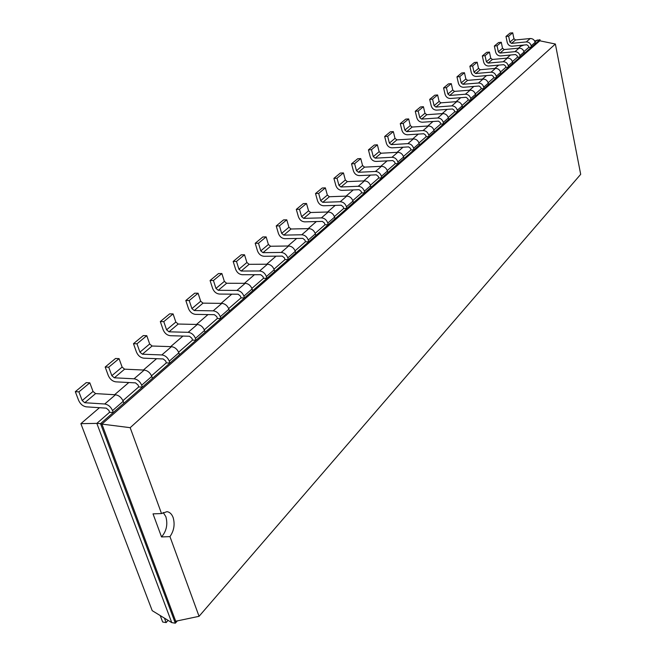 <?xml version="1.0" encoding="UTF-8"?>
<svg xmlns="http://www.w3.org/2000/svg" width="656" height="656" viewBox="0 0 656 656"><rect width="100%" height="100%" fill="white"/><g stroke="black" fill="none" stroke-linecap="round" stroke-linejoin="round"><path stroke-width="0.98" d="M523.841 45.067L520.651 46.273L518.42 48.191M510.458 55.022L506.826 58.138M498.683 65.124L494.821 68.445M486.49 75.596L482.373 79.122M473.845 86.444L469.466 90.2M460.733 97.695L456.076 101.688M447.121 109.372L442.169 113.619M432.993 121.499L427.72 126.026M418.298 134.111L412.69 138.924M403.022 147.223L397.044 152.348M387.114 160.868L380.751 166.329M370.542 175.095L363.76 180.908M353.256 189.92L346.032 196.119M335.224 205.394L327.516 212.011M316.381 221.564L308.164 228.624M296.684 238.472L287.902 246M276.061 256.168L266.68 264.212M254.454 274.708L244.426 283.31M231.789 294.159L221.056 303.367M207.985 314.585L196.488 324.449M182.95 336.069L170.634 346.639M156.595 358.684L143.377 370.025M128.814 382.53L114.603 394.715M99.466 407.704L80.877 423.661L152.217 610.67L171.749 622.601L175.324 623.2L177.358 620.888M80.877 423.661L96.842 423.382L171.749 622.601M75.309 391.665L86.248 382.637L89.823 382.833L93.037 391.452L95.596 393.6L115.464 394.773C118.925 395.338 121.508 397.52 123.213 401.292L112.545 410.599C110.807 406.786 108.199 404.588 104.714 403.998L84.755 402.727L82.18 400.554L78.9 391.87L75.309 391.665L78.597 400.324C80.335 404.088 82.91 406.253 86.313 406.843L106.256 408.155L108.863 410.353L109.585 412.288L96.842 423.382L100.54 423.653L175.324 623.2L175.71 621.232L199.055 616.312L580.691 174.332L555.37 44.026L130.175 427.679L161.532 513.566L166.985 511.664C169.748 512.082 171.798 514.042 173.135 517.535C175.086 524.365 174.029 530.72 169.953 536.608L199.055 616.312M105.181 367.024L115.538 358.479L119.064 358.627L122.114 367.081L124.607 369.172L144.222 370.066C147.633 370.591 150.158 372.698 151.782 376.405L141.68 385.203C140.031 381.472 137.481 379.34 134.054 378.799L114.349 377.807L111.832 375.699L108.724 367.188L105.181 367.024L108.289 375.527C109.954 379.209 112.463 381.316 115.817 381.849L135.513 382.874L138.047 385.006L138.728 386.917L122.951 400.652M133.48 343.687L143.295 335.585L146.78 335.683L149.675 343.982L152.102 346.015L171.462 346.663C174.832 347.139 177.292 349.189 178.85 352.821L169.273 361.161C167.69 357.504 165.214 355.429 161.827 354.945L142.377 354.207L139.925 352.157L136.981 343.801L133.48 343.687L136.432 352.026C138.014 355.642 140.466 357.692 143.771 358.176L163.213 358.947L165.689 361.013L166.337 362.883L151.536 375.773M160.318 321.547L169.642 313.855L173.086 313.912L175.833 322.063L178.211 324.039L197.317 324.466C200.629 324.892 203.032 326.885 204.524 330.452L195.439 338.365C193.922 334.781 191.503 332.764 188.165 332.321L168.969 331.813L166.575 329.82L163.779 321.62L160.318 321.547L163.123 329.73C164.64 333.273 167.034 335.265 170.298 335.708L189.477 336.249L191.896 338.258L192.511 340.095L178.604 352.198M185.82 300.514L194.684 293.199L198.079 293.224L200.695 301.227L203.016 303.146L221.867 303.375C225.139 303.761 227.484 305.704 228.911 309.197L220.277 316.717C218.825 313.207 216.464 311.247 213.175 310.846L194.233 310.542L191.896 308.607L189.231 300.546L185.82 300.514L188.485 308.55C189.945 312.026 192.282 313.962 195.496 314.363L214.422 314.7L216.792 316.651L217.374 318.455L204.295 329.845M210.076 280.506L218.514 273.544L221.867 273.536L224.36 281.391L226.623 283.269L245.229 283.318C248.444 283.671 250.74 285.557 252.109 288.984L243.893 296.143C242.499 292.691 240.186 290.788 236.955 290.419L218.259 290.305L215.972 288.419L213.438 280.514L210.076 280.506L212.61 288.402C214.012 291.813 216.291 293.699 219.465 294.06L238.144 294.208L240.449 296.11L241.006 297.881L228.69 308.599M233.167 261.457L241.211 254.815L244.524 254.782L246.902 262.498L249.116 264.327L267.476 264.212C270.641 264.524 272.888 266.369 274.2 269.731L266.377 276.553C265.04 273.167 262.777 271.305 259.587 270.977L241.146 271.035L238.915 269.198L236.496 261.432L233.167 261.457L235.594 269.206C236.939 272.56 239.169 274.397 242.294 274.725L260.719 274.7L262.982 276.553L263.507 278.292L251.904 288.394M255.192 243.286L262.867 236.955L266.131 236.898L268.402 244.483L270.575 246.254L288.681 245.992C291.805 246.279 294.003 248.075 295.266 251.371L287.804 257.882C286.516 254.561 284.302 252.749 281.162 252.453L262.966 252.658L260.785 250.871L258.472 243.237L255.192 243.286L257.505 250.912C258.8 254.192 260.981 255.988 264.065 256.283L282.244 256.102L284.458 257.915L284.958 259.62L274.003 269.157M276.217 225.951L283.548 219.899L286.77 219.817L288.935 227.271L291.067 229.001L308.927 228.608C312.01 228.862 314.158 230.609 315.372 233.856L308.246 240.063C307.008 236.8 304.843 235.037 301.752 234.766L283.802 235.119L281.654 233.372L279.456 225.869L276.217 225.951L278.423 233.438C279.669 236.668 281.809 238.415 284.843 238.686L302.785 238.358L304.942 240.121L305.425 241.802L295.077 250.813M296.299 209.379L303.31 203.598L306.491 203.491L308.566 210.822L310.649 212.511L328.271 211.986C331.305 212.224 333.412 213.93 334.585 217.111L327.77 223.048C326.581 219.842 324.466 218.12 321.415 217.882L303.703 218.366L301.604 216.652L299.497 209.28L296.299 209.379L298.414 216.742C299.612 219.916 301.711 221.621 304.704 221.859L322.399 221.408L324.515 223.13L324.974 224.778L315.192 233.298M315.511 193.536L322.227 188.001L325.36 187.87L327.352 195.078L329.394 196.734L346.778 196.095C349.771 196.3 351.829 197.973 352.969 201.097L346.442 206.779C345.294 203.631 343.219 201.95 340.21 201.736L322.744 202.335L320.686 200.662L318.668 193.413L315.511 193.536L317.537 200.777C318.693 203.893 320.743 205.558 323.695 205.771L341.161 205.205L343.236 206.886L343.67 208.51L334.412 216.57M333.904 178.366L340.333 173.061L343.432 172.913L345.335 179.998L347.336 181.622L364.498 180.876C367.442 181.064 369.467 182.696 370.558 185.771L364.318 191.208C363.203 188.116 361.169 186.468 358.209 186.279L340.972 186.985L338.955 185.353L337.02 178.227L333.904 178.366L335.847 185.484C336.963 188.543 338.972 190.174 341.883 190.371L359.111 189.691L361.144 191.331L361.571 192.93L352.797 200.564M351.534 163.828L357.7 158.744L360.759 158.58L362.579 165.55L364.547 167.132L381.472 166.296C384.383 166.46 386.359 168.051 387.417 171.077L381.431 176.292C380.365 173.25 378.364 171.642 375.445 171.47L358.438 172.274L356.462 170.683L354.609 163.664L351.534 163.828L353.395 170.822C354.47 173.84 356.446 175.431 359.316 175.603L376.314 174.824L378.307 176.431L378.717 178.006L370.394 185.246M368.442 149.88L374.355 145.001L377.372 144.82L379.127 151.684L381.054 153.225L397.757 152.307C400.627 152.454 402.571 154.012 403.596 156.989L397.848 161.991C396.814 158.998 394.855 157.424 391.976 157.276L375.191 158.162L373.256 156.604L371.468 149.707L368.442 149.88L370.23 156.768C371.271 159.728 373.207 161.286 376.036 161.442L392.813 160.572L394.764 162.147L395.158 163.688L387.261 170.56M384.67 136.489L390.353 131.807L393.329 131.61L395.019 138.367L396.905 139.876L413.395 138.883C416.216 139.006 418.126 140.532 419.118 143.459L413.6 148.264C412.599 145.32 410.681 143.787 407.843 143.648L391.279 144.623L389.377 143.098L387.663 136.309L384.67 136.489L386.384 143.27C387.393 146.181 389.295 147.707 392.091 147.846L408.639 146.895L410.558 148.436L410.935 149.953L403.44 156.472M400.267 123.631L405.728 119.121L408.663 118.925L410.287 125.567L412.148 127.051L428.417 125.977C431.197 126.091 433.075 127.584 434.034 130.462L428.737 135.079C427.761 132.184 425.875 130.683 423.079 130.56L406.728 131.61L404.867 130.109L403.219 123.435L400.267 123.631L401.915 130.306C402.891 133.168 404.76 134.66 407.507 134.783L423.85 133.758L425.728 135.267L426.088 136.76L418.971 142.959M415.256 111.266L420.512 106.928L423.415 106.715L424.973 113.258L426.802 114.71L442.857 113.57C445.604 113.668 447.441 115.136 448.376 117.965L443.276 122.401C442.341 119.556 440.488 118.08 437.724 117.982L421.587 119.097L419.758 117.629L418.175 111.053L415.256 111.266L416.847 117.834C417.79 120.655 419.627 122.114 422.341 122.221L438.462 121.13L440.315 122.606L440.66 124.074L433.895 129.97M429.688 99.368L434.748 95.194L437.609 94.964L439.11 101.409L440.906 102.828L456.756 101.639C459.471 101.721 461.275 103.156 462.177 105.936L457.273 110.216C456.355 107.412 454.542 105.969 451.82 105.878L435.887 107.051L434.092 105.624L432.566 99.138L429.688 99.368L431.213 105.837C432.132 108.609 433.936 110.044 436.609 110.134L452.525 108.978L454.346 110.421L454.674 111.873L448.237 117.481M443.579 87.904L448.45 83.886L451.279 83.648L452.73 89.995L454.493 91.389L470.139 90.143C472.812 90.208 474.591 91.619 475.461 94.357L470.737 98.474C469.852 95.719 468.064 94.3 465.383 94.226L449.655 95.456L447.892 94.054L446.416 87.674L443.579 87.904L445.047 94.275C445.941 97.014 447.712 98.416 450.352 98.49L466.072 97.285L467.851 98.695L468.171 100.122L462.045 105.46M456.961 76.867L461.66 72.988L464.456 72.742L465.858 78.999L467.58 80.368L483.037 79.064C485.678 79.122 487.416 80.499 488.269 83.205L483.718 87.166C482.857 84.452 481.102 83.066 478.454 83.009L462.931 84.288L461.184 82.91L459.774 76.621L456.961 76.867L458.388 83.14C459.249 85.838 460.988 87.207 463.595 87.273L479.11 86.01L480.864 87.396L481.176 88.806L475.338 93.89M469.876 66.215L474.403 62.476L477.166 62.222L478.511 68.388L480.217 69.733L495.477 68.388C498.076 68.429 499.79 69.782 500.618 72.439L496.223 76.268C495.387 73.595 493.665 72.234 491.049 72.185L475.723 73.513L474.009 72.16L472.64 65.969L469.876 66.215L471.246 72.406C472.082 75.055 473.796 76.408 476.371 76.457L491.688 75.145L493.41 76.506L493.706 77.892L488.146 82.738M482.324 55.94L486.703 52.332L489.425 52.07L490.729 58.146L492.402 59.466L507.473 58.081C510.04 58.113 511.729 59.442 512.533 62.058L508.293 65.756C507.482 63.115 505.784 61.787 503.201 61.746L488.064 63.115L486.383 61.787L485.063 55.686L482.324 55.94L483.652 62.041C484.472 64.649 486.153 65.977 488.695 66.018L503.816 64.665L505.514 66.002L505.801 67.363L500.495 71.988M494.353 46.027L498.576 42.542L501.274 42.271L502.529 48.257L504.177 49.553L519.06 48.126C521.594 48.15 523.25 49.454 524.037 52.037L519.937 55.604C519.15 53.005 517.486 51.693 514.935 51.668L499.987 53.079L498.33 51.775L497.059 45.756L494.353 46.027L495.633 52.037C496.428 54.612 498.084 55.908 500.594 55.94L515.534 54.546L517.199 55.858L517.477 57.203L512.41 61.615M534.632 40.967L539.962 39.696L535.411 43.673L535.148 42.353C534.386 39.811 532.754 38.532 530.253 38.515L515.55 39.975L511.5 43.386L509.876 42.107L508.638 36.17L505.973 36.441L507.211 42.369C507.982 44.903 509.605 46.182 512.09 46.199L526.842 44.772L528.482 46.059L528.752 47.388L523.923 51.594M537.28 39.959L535.034 41.918M109.585 412.288L113.258 412.542L100.54 423.653L101.91 424.096L175.71 621.232M528.752 47.388L531.458 47.134L113.258 412.542L112.545 410.599M138.728 386.917L142.36 387.114L141.68 385.203M517.477 57.203L520.216 56.949L519.937 55.604M166.337 362.883L169.92 363.03L169.273 361.161M505.801 67.363L508.58 67.125L508.293 65.756M192.511 340.095L196.046 340.202L195.439 338.365M493.706 77.892L496.518 77.654L496.223 76.268M217.374 318.455L220.859 318.529L220.277 316.717M481.176 88.806L484.021 88.576L483.718 87.166M241.006 297.881L244.45 297.914L243.893 296.143M468.171 100.122L471.057 99.909L470.737 98.474M263.507 278.292L266.902 278.292L266.377 276.553M454.674 111.873L457.601 111.668L457.273 110.216M284.958 259.62L288.304 259.587L287.804 257.882M440.66 124.074L443.62 123.877L443.276 122.401M305.425 241.802L308.73 241.744L308.246 240.063M426.088 136.76L429.09 136.579L428.737 135.079M324.974 224.778L328.23 224.705L327.77 223.048M410.935 149.953L413.977 149.781L413.6 148.264M343.67 208.51L346.885 208.403L346.442 206.779M395.158 163.688L398.241 163.533L397.848 161.991M361.571 192.93L364.736 192.807L364.318 191.208M378.717 178.006L381.841 177.866L381.431 176.292M540.2 40.885L539.962 39.696L539.814 40.803L101.91 424.096L130.175 427.679M515.55 39.975L513.935 38.704L509.876 42.107M505.973 36.441L510.056 33.071L512.713 32.8L513.935 38.704M511.5 43.386L526.268 41.935L530.253 38.515M526.268 41.935C528.785 41.951 530.425 43.239 531.188 45.797L531.458 47.134L535.411 43.673M123.213 401.292L123.918 403.227M524.037 52.037L524.308 53.382M151.782 376.405L152.454 378.299M512.533 62.058L512.812 63.419M178.85 352.821L179.482 354.683M500.618 72.439L500.913 73.825M204.524 330.452L205.123 332.272M488.269 83.205L488.572 84.599M228.911 309.197L229.485 310.993M475.461 94.357L475.78 95.784M252.109 288.984L252.65 290.739M462.177 105.936L462.505 107.379M274.2 269.731L274.725 271.461M448.376 117.965L448.712 119.433M295.266 251.371L295.766 253.077M434.034 130.462L434.387 131.946M315.372 233.856L315.848 235.529M419.118 143.459L419.487 144.968M334.585 217.111L335.044 218.751M403.596 156.989L403.973 158.522M352.969 201.097L353.395 202.712M387.417 171.077L387.819 172.643M370.558 185.771L370.976 187.354M168.1 620.371L166.124 622.593L162.663 622.011L160.22 615.558M166.124 622.593L164.443 618.141M539.814 40.803L555.37 44.026M508.638 36.17L512.713 32.8M78.9 391.87L89.823 382.833M497.059 45.756L501.274 42.271M108.724 367.188L119.064 358.627M485.063 55.686L489.425 52.07M136.981 343.801L146.78 335.683M472.64 65.969L477.166 62.222M163.779 321.62L173.086 313.912M459.774 76.621L464.456 72.742M189.231 300.546L198.079 293.224M446.416 87.674L451.279 83.648M213.438 280.514L221.867 273.536M432.566 99.138L437.609 94.964M236.496 261.432L244.524 254.782M418.175 111.053L423.415 106.715M258.472 243.237L266.131 236.898M403.219 123.435L408.663 118.925M279.456 225.869L286.77 219.817M387.663 136.309L393.329 131.61M299.497 209.28L306.491 203.491M371.468 149.707L377.372 144.82M318.668 193.413L325.36 187.87M354.609 163.664L360.759 158.58M337.02 178.227L343.432 172.913M163.172 512.459L165.87 516.69C167.944 524.398 166.501 531.155 161.524 536.944L169.953 536.608M161.524 536.944L153.028 513.861L161.532 513.566M531.188 45.797L535.148 42.353M95.596 393.6L84.755 402.727M115.464 394.773L104.714 403.998M93.037 391.452L82.18 400.554M504.177 49.553L499.987 53.079M502.529 48.257L498.33 51.775M519.06 48.126L514.935 51.668M124.607 369.172L114.349 377.807M144.222 370.066L134.054 378.799M122.114 367.081L111.832 375.699M492.402 59.466L488.064 63.115M490.729 58.146L486.383 61.787M507.473 58.081L503.201 61.746M152.102 346.015L142.377 354.207M171.462 346.663L161.827 354.945M149.675 343.982L139.925 352.157M480.217 69.733L475.723 73.513M478.511 68.388L474.009 72.16M495.477 68.388L491.049 72.185M178.211 324.039L168.969 331.813M197.317 324.466L188.165 332.321M175.833 322.063L166.575 329.82M467.58 80.368L462.931 84.288M465.858 78.999L461.184 82.91M483.037 79.064L478.454 83.009M203.016 303.146L194.233 310.542M221.867 303.375L213.175 310.846M200.695 301.227L191.896 308.607M454.493 91.389L449.655 95.456M452.73 89.995L447.892 94.054M470.139 90.143L465.383 94.226M226.623 283.269L218.259 290.305M245.229 283.318L236.955 290.419M224.36 281.391L215.972 288.419M440.906 102.828L435.887 107.051M439.11 101.409L434.092 105.624M456.756 101.639L451.82 105.878M249.116 264.327L241.146 271.035M267.476 264.212L259.587 270.977M246.902 262.498L238.915 269.198M426.802 114.71L421.587 119.097M424.973 113.258L419.758 117.629M442.857 113.57L437.724 117.982M270.575 246.254L262.966 252.658M288.681 245.992L281.162 252.453M268.402 244.483L260.785 250.871M412.148 127.051L406.728 131.61M410.287 125.567L404.867 130.109M428.417 125.977L423.079 130.56M291.067 229.001L283.802 235.119M308.927 228.608L301.752 234.766M288.935 227.271L281.654 233.372M396.905 139.876L391.279 144.623M395.019 138.367L389.377 143.098M413.395 138.883L407.843 143.648M310.649 212.511L303.703 218.366M328.271 211.986L321.415 217.882M308.566 210.822L301.604 216.652M381.054 153.225L375.191 158.162M379.127 151.684L373.256 156.604M397.757 152.307L391.976 157.276M329.394 196.734L322.744 202.335M346.778 196.095L340.21 201.736M327.352 195.078L320.686 200.662M364.547 167.132L358.438 172.274M362.579 165.55L356.462 170.683M381.472 166.296L375.445 171.47M347.336 181.622L340.972 186.985M364.498 180.876L358.209 186.279M345.335 179.998L338.955 185.353"/></g></svg>
